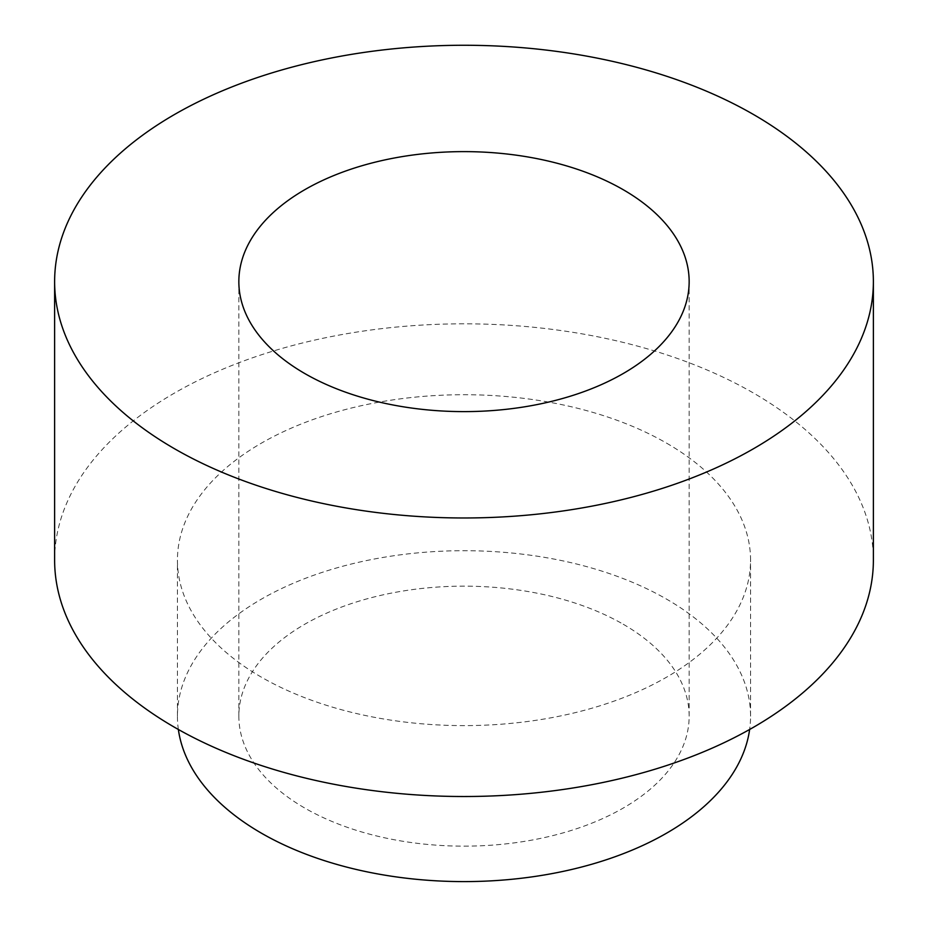 <?xml version="1.0" encoding="UTF-8"?>
<svg xmlns="http://www.w3.org/2000/svg" width="928" height="928" viewBox="0 0 928 928"><rect width="100%" height="100%" fill="white"/><g stroke="black" fill="none" stroke-linecap="round" stroke-linejoin="round"><path stroke-width="0.7" stroke-dasharray="4.64 3.48" d="M178.362 729.478A286.566 165.451 180 0 1 177.434 716.149A286.566 165.451 180 0 1 354.334 563.296A286.566 165.451 180 0 1 666.629 599.163A286.566 165.451 180 0 1 750.566 716.149A286.566 165.451 180 0 1 749.638 729.478M623.21 624.231A225.156 129.99 180 0 1 689.156 716.149A225.156 129.99 180 0 1 464 846.15A225.156 129.99 180 0 1 238.844 716.149A225.156 129.99 180 0 1 377.835 596.054A225.156 129.99 180 0 1 623.21 624.231M666.629 443.178A286.566 165.451 180 0 1 750.566 560.164A286.566 165.451 180 0 1 464 725.615A286.566 165.451 180 0 1 177.434 560.164A286.566 165.451 180 0 1 354.334 407.311A286.566 165.451 180 0 1 666.629 443.178M54.624 560.164A409.376 236.35 180 0 1 307.342 341.806A409.376 236.35 180 0 1 753.478 393.043A409.376 236.35 180 0 1 873.376 560.164M750.566 716.149L750.566 560.164M177.434 716.149L177.434 560.164M689.156 716.149L689.156 281.613M238.844 716.149L238.844 281.613"/><path stroke-width="1.39" d="M749.638 729.478A286.566 165.451 180 0 1 464 881.6A286.566 165.451 180 0 1 178.362 729.478M873.376 281.613L873.376 560.164A409.376 236.35 180 0 1 464 796.514A409.376 236.35 180 0 1 54.624 560.164L54.624 281.613A409.376 236.35 180 0 1 307.342 63.255A409.376 236.35 180 0 1 753.478 114.492A409.376 236.35 180 0 1 873.376 281.613A409.376 236.35 180 0 1 464 517.975A409.376 236.35 180 0 1 54.624 281.613M623.21 189.695A225.156 129.99 180 0 1 689.156 281.613A225.156 129.99 180 0 1 464 411.614A225.156 129.99 180 0 1 238.844 281.613A225.156 129.99 180 0 1 377.835 161.518A225.156 129.99 180 0 1 623.21 189.695"/></g></svg>
